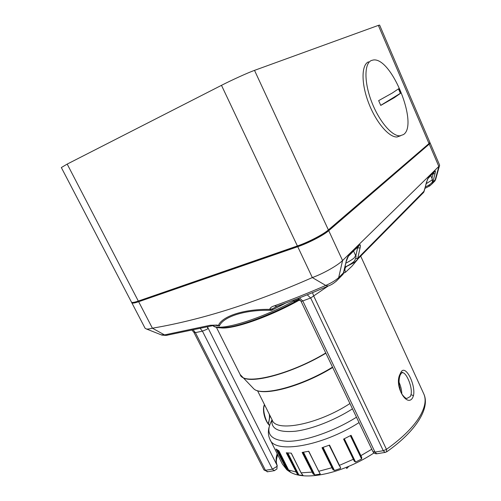 <?xml version="1.0" encoding="UTF-8"?>
<svg xmlns="http://www.w3.org/2000/svg" width="501" height="501" viewBox="0 0 501 501"><rect width="100%" height="100%" fill="white"/><g stroke="black" fill="none" stroke-linecap="round" stroke-linejoin="round"><path stroke-width="0.75" d="M361.741 457.444L361.271 457.388L360.451 455.685L360.883 455.647L361.741 457.444L361.597 458.991L355.578 462.047L354.295 461.227L343.58 439.108L351.082 435.313L360.883 455.647L371.792 449.234M329.289 445.195L339.139 465.348L340.436 467.107L340.536 468.422L334.461 470.489L332.921 469.662L322.011 447.725L329.545 445.095L339.453 465.36L353.712 459.11L354.539 460.814L354.295 461.227M308.629 451.295L320.208 474.096L314.816 474.935L313.138 474.034L302.147 452.428L308.791 451.257L318.711 471.297L332.338 467.608L333.278 469.255L332.921 469.662M291.219 453.161L301.032 472.787L303.036 475.424L298.934 474.992L297.231 473.971L286.284 452.798L291.294 453.161L301.132 472.838L312.518 472.08L313.551 473.683L313.138 474.034M278.9 450.781L288.557 469.994L290.83 472.481L286.766 469.713L275.995 449.028L278.919 450.794L288.595 470.026L296.548 472.13L297.65 473.695L297.231 473.971M319.795 472.994L320.07 473.551M303.5 452.228L314.709 474.804L313.551 473.683L302.936 452.315M340.436 467.107L339.183 465.385M276.765 449.591L287.161 469.543L286.785 469.731L288.325 470.852L287.161 469.543L277.291 449.923M340.317 467.402L329.176 445.232M329.307 445.182L340.329 467.427M323.089 447.374L334.367 470.351L333.278 469.255L322.613 447.531M360.451 455.685L350.725 435.507L361.271 457.388L361.528 458.841L350.368 435.695M344.3 438.757L355.503 461.903L354.545 460.826L343.943 438.932L353.712 459.11M302.297 474.497L302.779 475.017M301.051 472.681L302.172 474.366M287.85 452.973L298.809 474.867L297.65 473.695L287.242 452.91M348.809 466.356L346.748 468.51L346.216 467.42M371.316 60.515L373.408 59.976C391.807 57.271 418.805 124.974 403.468 134.575L399.948 135.821C391.976 136.366 378.963 121.136 371.554 101.622C364.064 82.133 364.214 63.533 371.316 60.515M392.258 93.048L398.809 88.658L400.75 93.155L394.268 97.701L380.747 105.417L378.656 100.632L392.258 93.048M400.55 135.771L397.061 136.986C389.045 137.55 376.007 122.382 368.611 102.918C361.127 83.473 361.321 64.892 368.473 61.855M398.495 88.927L400.38 93.318L400.75 93.155M400.38 93.318L380.722 105.36M378.343 25.394L254.514 70.365L328.393 229.921L429.013 143.555L378.343 25.394L379.608 25.075L429.858 142.334L428.975 144.113L429.858 142.334M221.486 85.333L67.19 164.09L138.314 301.07L297.387 245.953L221.486 85.333C231.957 79.96 248.108 72.645 254.514 70.365M328.055 230.917C323.126 235.295 308.522 242.872 298.108 246.404L138.909 301.477L138.314 301.07C134.149 302.485 131.863 302.829 131.456 302.097L61.341 167.559L67.19 164.09M399.992 375.581L400.092 375.299C397.819 381.793 399.641 391.319 402.184 394.475C404.288 397.243 405.866 398.564 406.912 398.439L410.294 396.516L411.02 394.694C412.774 387.53 406.599 372.832 402.679 372.694L401.558 372.876M400.906 372.362C405.284 363.482 415.949 384.812 413.482 395.646L412.624 397.769C406.931 407.814 394.043 385.977 399.886 374.447L400.906 372.362M270.045 415.73L268.492 423.777M398.984 382.081C400.756 386.102 401.702 390.035 401.821 393.886M207.508 326.915L277.253 465.705M207.464 327.316L207.815 328.211L207.264 329.17L202.429 331.142L195.377 332.633L193.837 332.238L263.971 469.951L267.828 471.735M357.708 259.374L351.94 266.213L345.546 272.218L343.548 273.239M300.587 300.6C298.496 299.98 297.293 299.974 296.974 300.575L297.187 300.569C295.866 301.564 294.663 301.759 293.58 301.151L293.173 300.306M285.676 303.111L271.523 310.357C245.797 309.436 223.346 316.526 219.35 326.001L216.232 325.111M161.159 334.812L164.535 334.906L210.257 325.262L216.351 325.105M277.391 306.105L272.531 308.748L271.523 310.357L269.795 309.368C244.832 308.96 223.333 315.762 218.686 324.761L219.35 326.001L214.797 325.243M352.823 262.436L353.938 262.681M272.531 308.748L269.795 309.368C270.02 307.833 271.592 306.643 274.504 305.798C291.144 299.886 308.221 293.104 325.744 285.438L312.33 277.573C323.164 273.703 337.705 265.449 342.565 260.539L439.465 165.812L439.64 165.161L430.096 142.891L429.257 144.113L328.737 230.679C323.659 235.207 308.522 243.054 297.744 246.711L138.652 301.715C134.487 303.13 132.195 303.474 131.788 302.736L131.757 302.472M167.591 335.156L166.138 335.407L164.535 334.906L152.404 328.199C201.421 319.87 254.733 302.999 312.33 277.573L297.744 246.711M131.819 302.792L145.102 328.28L146.524 329.019C147.833 329.17 149.793 328.894 152.404 328.199L138.652 301.715M431.937 178.306L433.127 173.722L435.018 173.753L432.77 182.37L435.751 179.082M274.504 305.798L276.633 306.374C293.354 300.475 310.514 293.699 328.105 286.046L325.744 285.438C331.336 283.002 335.739 280.322 338.945 277.404L343.673 272.613L346.178 261.447M166.169 335.407L161.886 335.1L146.524 329.019M278.118 305.848L276.934 306.343M328.737 230.679L342.565 260.539L338.35 279.038C335.244 282.426 331.825 284.762 328.086 286.046L329.526 285.438M210.257 325.262L212.111 325.788L213.551 325.45M166.138 335.407L212.111 325.788C217.847 324.585 216.645 325.249 217.841 325.23L217.76 325.23M428.48 185.345L429.532 186.009M355.785 255.942L357.57 247.957L360.087 247.895L357.733 258.372L424.203 191.044L426.551 182.045M432.194 174.06L433.127 173.722L434.223 172.068M356.436 248.327L357.57 247.957L358.735 246.072M269.507 425.424C265.129 421.36 261.76 410.319 264.44 404.532M328.117 286.04L310.683 297.995L301.145 301.521L372.901 451.564C373.74 453.123 375.024 453.862 376.746 453.781L377.234 453.699M386.666 451.846L386.465 449.366C402.967 437.548 414.346 426.107 420.596 415.041C425.192 406.562 426.282 399.566 423.852 394.049L423.639 393.586M193.38 330.134L195.377 332.633L265.449 470.307L272.394 469.155L202.429 331.142L200.331 328.593M345.546 272.218C344.719 270.352 344.732 268.73 345.577 267.34L346.341 266.526M299.454 297.882L302.829 301.038L374.992 452.084L383.284 450.706L310.683 297.995L307.219 294.807M385.519 452.334L385.031 452.416L383.284 450.706L386.465 449.366L313.707 296.003L312.505 292.653M426.113 183.742L431.849 180.135L432.325 179.22C432.582 181.4 432.388 182.577 431.749 182.752C430.647 184.092 428.487 185.514 425.268 187.036M355.597 255.447L354.57 257.52C352.785 259.249 349.861 261.127 345.803 263.169M400.725 391.638L399.122 384.993M322.5 447.568L332.338 467.608M286.785 469.731L282.376 464.039L285.595 468.103L286.027 467.997M359.048 422.587C321.799 446.479 274.529 454.1 269.951 439.364C268.254 435.688 267.935 431.699 269.012 427.391M271.924 420.088C264.847 433.259 270.108 440.335 287.712 441.318C305.234 441.325 333.785 431.461 356.474 417.214M352.472 408.847C334.261 420.458 311.321 429.363 295.064 431.267C278.424 432.645 270.734 428.768 271.999 419.638M257.527 390.711L272.243 420.12C275.951 432.513 318.129 424.416 349.93 403.537M319.6 472.944L308.716 451.276M314.816 474.935L320.208 474.096M302.717 452.347L312.518 472.08M334.461 470.489L340.536 468.422M355.578 462.047L361.597 458.991M277.98 450.318L288.263 470.771L290.361 472.161M298.934 474.992L303.036 475.424M286.904 452.873L296.548 472.13M373.984 452.948C345.064 472.011 307.219 481.768 290.511 472.268L288.557 469.957M290.83 472.481L288.325 470.852M252.748 387.768L253.725 388.757C261.353 396.798 301.489 386.39 332.52 367.127M325.869 353.218C291.945 373.602 249.511 384.837 241.908 376.777L240.718 375.5M332.689 367.471C301.752 386.622 261.942 397.199 253.725 388.757L240.129 374.51C243.004 385.858 288.576 375.368 325.756 352.986M299.322 300.13C269.281 316.976 232.796 329.583 220.803 327.873M328.092 230.905L328.374 230.654C323.295 235.251 308.56 242.86 297.945 246.461L297.387 245.953C308.165 242.29 323.302 234.443 328.393 229.921L328.374 230.654L428.737 144.313M411.02 394.694L413.482 395.646M401.464 372.963L402.679 372.694C402.466 371.686 401.608 372.556 400.092 375.299L399.886 374.447M277.185 453.731C275.725 458.133 275.7 462.022 277.116 465.385L276.74 466.606L272.394 469.155L274.222 470.677L274.78 470.583M299.322 299.36L296.41 300.957M213.094 325.637C218.812 331.593 257.821 320.296 293.58 301.151L299.003 299.147M360.087 247.895C360.582 245.358 360.432 244.375 359.624 244.939L348.552 255.786C347.556 256.994 346.711 259.004 346.022 261.816M435.018 173.753C435.526 171.655 435.544 170.747 435.075 171.029L428.361 177.605L426.483 182.201M431.9 182.546L432.77 182.37L432.238 183.673L434.862 181.005L438.857 166.507L429.257 144.113M421.736 194.338L423.664 192.378L424.278 190.881M355.779 258.604L357.733 258.372L357.144 259.944L354.727 262.305M340.812 276.533L343.085 274.235L343.83 272.243M348.552 255.786L346.128 261.666L343.085 274.235L336.221 281.268M432.238 183.673L429.827 185.865L432.238 183.673M439.465 165.812L435.67 179.383L434.862 181.005L432.989 182.909M428.894 185.094L429.827 185.865L424.923 188.389M428.361 177.605L427.96 178.281M435.075 171.029L427.622 178.945L423.664 192.378L354.464 262.443M353.236 262.092L354.169 262.574L345.496 267.002L345.577 267.34L346.792 266.294M359.624 244.939L347.844 256.781M277.723 454.802C275.512 461.74 276.414 462.899 277.147 465.448L276.915 468.999L274.222 470.677L267.284 471.823L265.449 470.307L263.971 469.951M360.758 256.274L423.852 394.049C430.372 408.24 415.836 431.323 386.91 451.67L385.031 452.416L376.746 453.781L374.992 452.084L372.901 451.564M432.325 179.22L430.722 175.5M353.6 251.107L355.616 255.491C356.449 256.036 356.098 257.783 354.57 260.745C354.151 261.804 348.502 265.649 344.964 267.033M270.177 439.815L282.376 464.039M399.297 386.365L399.973 387.83M343.943 438.932L354.545 460.826M240.129 374.51L216.432 327.397M399.948 135.821L397.061 136.986M131.475 302.141C132.74 302.692 130.968 303.781 138.909 301.477L297.945 246.461M297.187 300.569C273.853 313.257 246.924 323.828 230.404 326.871C222.45 328.061 221.298 327.911 218.643 327.76C215.555 327.272 213.664 326.577 212.981 325.675M192.171 330.397L193.837 332.238M297.769 298.54C298.609 298.59 299.736 299.579 301.145 301.521M269.67 424.942C266.632 424.554 261.491 408.165 264.779 405.203M268.229 423.458C269.419 420.02 269.757 416.913 269.244 414.133M265.161 405.967L264.622 405.534"/></g></svg>
